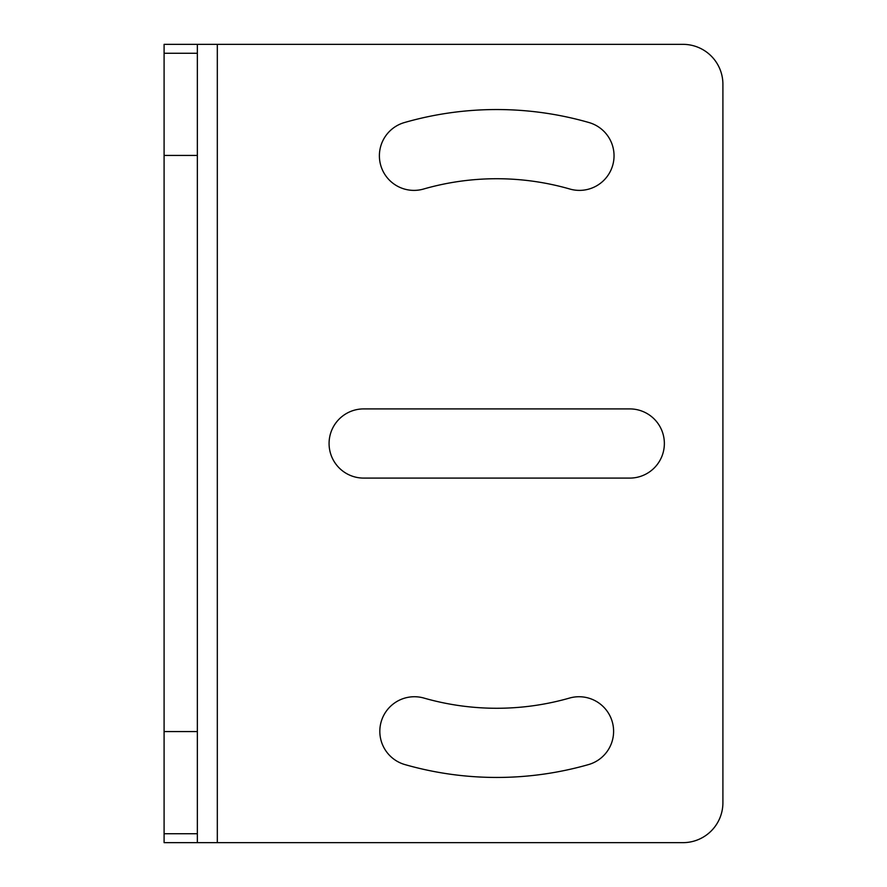 <?xml version="1.0" encoding="UTF-8"?>
<svg xmlns="http://www.w3.org/2000/svg" width="887" height="887" viewBox="0 0 887 887"><rect width="100%" height="100%" fill="white"/><g stroke="black" fill="none" stroke-linecap="round" stroke-linejoin="round"><path stroke-width="1.33" d="M379.392 155.802A34.593 34.593 0 0 1 404.428 122.55A333.955 333.955 0 0 1 589.012 122.55A34.593 34.593 0 0 1 612.695 165.359A34.593 34.593 0 0 1 569.897 189.042A264.769 264.769 0 0 0 423.542 189.042A34.593 34.593 0 0 1 379.392 155.802M379.824 731.332A34.593 34.593 0 0 1 423.931 698.069A264.769 264.769 0 0 0 569.509 698.069A34.593 34.593 0 0 1 612.274 721.818A34.593 34.593 0 0 1 588.524 764.583A333.955 333.955 0 0 1 404.915 764.583A34.593 34.593 0 0 1 379.824 731.332M329.077 443.5A34.593 34.593 0 0 1 363.67 408.907L629.77 408.907A34.593 34.593 0 0 1 664.363 443.5A34.593 34.593 0 0 1 629.77 478.093L363.67 478.093A34.593 34.593 0 0 1 329.077 443.5M197.357 731.564L197.357 44.35L164.095 44.35L164.095 842.65L197.357 842.65L197.357 731.564L164.095 731.564M217.315 44.35L217.315 842.65L682.99 842.65A39.915 39.915 0 0 0 722.905 802.735L722.905 84.265A39.915 39.915 0 0 0 682.99 44.35L197.357 44.35M217.315 842.65L197.357 842.65M164.095 53.264L197.357 53.264M197.357 833.736L164.095 833.736M197.357 155.436L164.095 155.436"/></g></svg>
